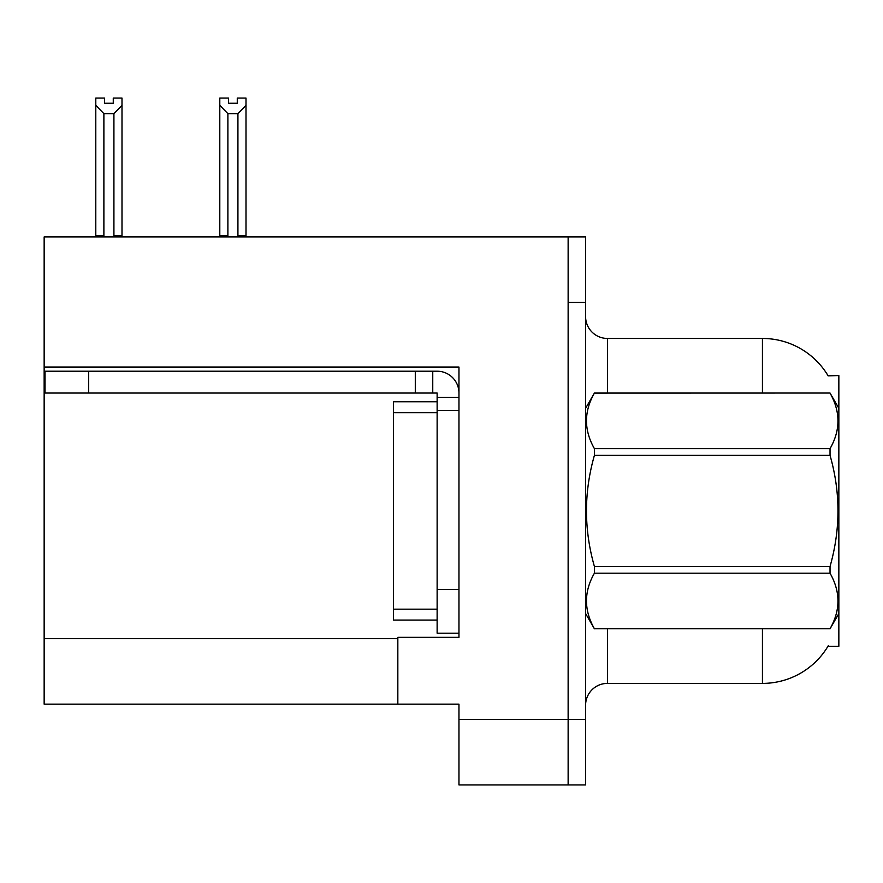 <?xml version="1.0" encoding="UTF-8"?>
<svg xmlns="http://www.w3.org/2000/svg" width="883" height="883" viewBox="0 0 883 883"><rect width="100%" height="100%" fill="white"/><g stroke="black" fill="none" stroke-linecap="round" stroke-linejoin="round"><path stroke-width="1.32" d="M44.15 367.052L458.961 367.052L458.961 589.524L437.129 589.524L437.129 633.188L458.961 633.188L458.961 589.524L458.961 637.338L397.836 637.338L397.836 704.148L44.15 704.148L44.15 236.931L568.133 236.931L568.133 784.921L458.961 784.921L458.961 719.424L568.133 719.424L568.133 784.921L585.595 784.921L585.595 719.424L568.133 719.424L568.133 302.428L585.595 302.428L585.595 719.424M397.836 704.148L458.961 704.148L458.961 719.424M828.133 375.838A76.413 76.413 0 0 0 762.437 338.454A76.413 76.413 0 0 1 828.133 375.838L838.85 375.562L838.85 646.29L827.967 646.29L828.353 645.639A76.413 76.413 0 0 1 762.437 683.398A76.413 76.413 0 0 0 827.967 646.29M585.595 705.241A21.832 21.832 0 0 1 607.427 683.398L762.437 683.398L762.437 628.817M762.437 393.034L762.437 338.454A76.413 76.413 0 0 1 827.967 375.562A76.413 76.413 0 0 0 762.437 338.454L607.427 338.454A21.832 21.832 0 0 1 585.595 316.622A21.832 21.832 0 0 0 607.427 338.454L607.427 393.034M568.133 236.931L585.595 236.931L585.595 302.428M238.995 236.931L237.924 235.838L237.924 113.664L227.891 113.664L219.801 105.342L219.801 98.079L228.542 98.079L228.542 103.256L237.273 103.256L228.542 103.256M237.273 103.256L237.273 98.079L246.004 98.079L246.004 105.342L237.924 113.664M237.924 235.838L246.004 235.838L246.004 236.931L246.004 105.342M227.891 113.664L227.891 235.838L226.81 236.931M227.891 235.838L219.801 235.838L219.801 105.342L219.801 236.931M113.267 103.256L104.525 103.256L113.267 103.256L113.267 98.079L121.997 98.079L121.997 105.342L113.918 113.664L103.885 113.664L103.885 235.838L95.794 235.838L95.794 105.342L103.885 113.664M95.794 105.342L95.794 98.079L104.525 98.079L104.525 103.256M103.885 235.838L102.803 236.931M121.997 105.342L121.997 235.838L113.918 235.838L113.918 113.664M114.989 236.931L113.918 235.838M121.997 235.838L121.997 236.931M219.801 105.342L219.801 235.838M88.686 393.034L88.686 371.202L45.022 371.202L45.022 393.034L437.129 393.034L437.129 397.394L458.961 397.394M88.686 371.202L437.129 371.202A21.832 21.832 0 0 1 458.961 393.045M437.129 633.188L458.961 633.188M432.758 393.034L432.758 371.202M458.961 410.496L437.129 410.496L437.129 397.394M437.129 589.524L437.129 401.765L393.465 401.765L393.465 620.087L437.129 620.087M415.297 393.034L415.297 371.202M838.85 408.31L830.031 393.034L594.414 393.101C583.851 411.544 583.851 430.065 594.414 448.663L594.414 455.352C583.84 492.306 583.84 529.359 594.414 566.5L594.414 573.188C583.851 591.632 583.851 610.164 594.414 628.762L830.031 628.762C840.594 610.308 840.594 591.787 830.031 573.188L594.414 573.188M594.414 448.663L830.031 448.663C840.594 430.22 840.594 411.699 830.031 393.101M830.031 448.663L830.031 455.352L594.414 455.352M594.414 566.5L830.031 566.5C840.605 529.359 840.605 492.306 830.031 455.352M830.031 566.5L830.031 573.188M838.85 613.542L830.031 628.817M585.595 408.31L594.414 393.034L830.031 393.034M585.595 613.542L594.414 628.817M594.414 628.762L830.031 628.762M44.15 638.652L397.836 638.652M607.427 628.817L607.427 683.398M586.025 407.571A21.832 3.786 -0 0 1 585.595 406.82M393.465 609.171L437.129 609.171M393.465 412.681L437.129 412.681"/></g></svg>

